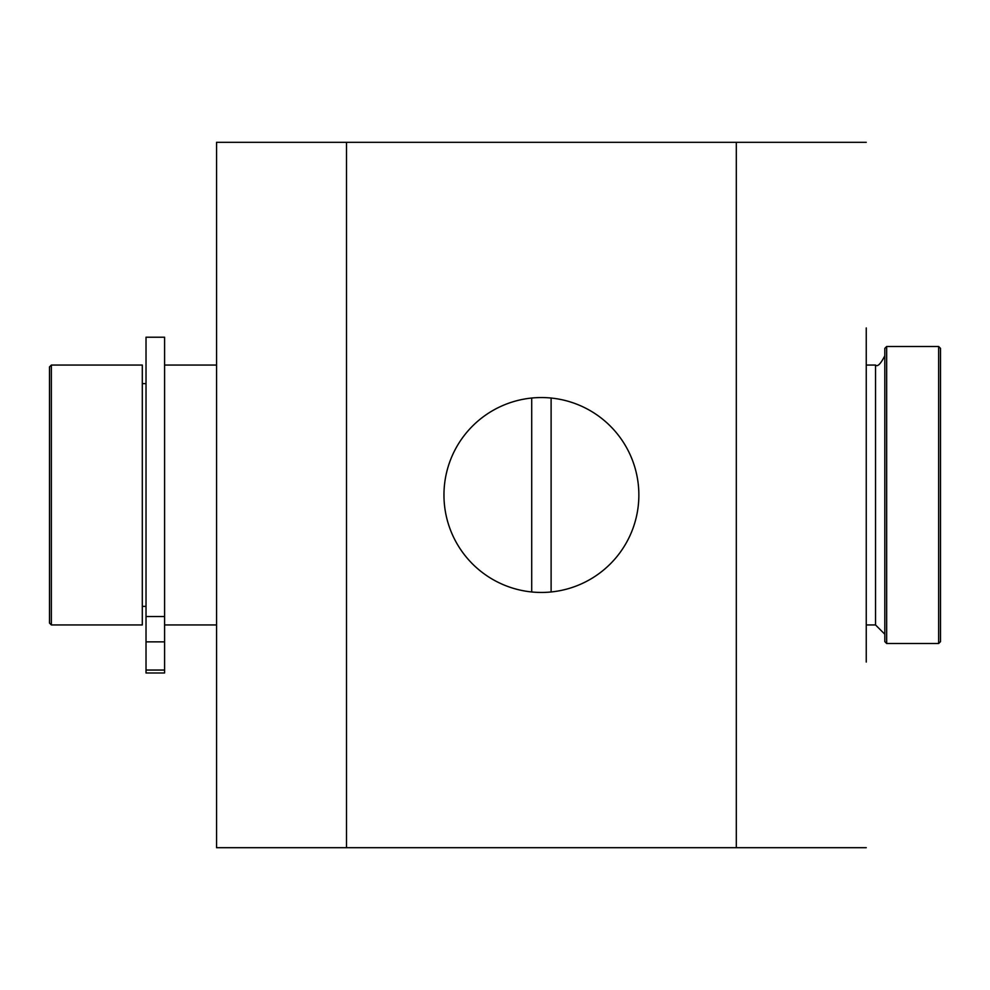 <?xml version="1.0" encoding="UTF-8"?>
<svg xmlns="http://www.w3.org/2000/svg" width="990" height="990" viewBox="0 0 990 990"><rect width="100%" height="100%" fill="white"/><g stroke="black" fill="none" stroke-linecap="round" stroke-linejoin="round"><path stroke-width="1.49" d="M638.859 495A97.453 97.453 0 0 1 492.686 579.398A97.453 97.453 0 0 1 492.686 410.603A97.453 97.453 0 0 1 638.859 495M866.25 626.794L866.25 363.206M866.25 327.938L866.25 662.062M866.25 142.312L216.562 142.312L216.562 847.688L866.25 847.688M51.356 624.938L142.312 624.938L142.312 365.062L51.356 365.062L49.5 366.919L49.5 623.081L51.356 624.938L51.356 365.062M884.812 348.505L884.812 641.644L886.669 643.5L886.669 346.5L884.812 348.356M866.25 365.062L875.531 365.062L875.531 624.938L884.812 634.219L884.812 355.917M886.669 346.5L938.644 346.5L938.644 643.5L940.5 641.644L940.5 348.505M164.588 670.044L164.588 337.219L146.025 337.219L146.025 672.99L164.588 672.99L164.588 670.044L146.025 670.044M551.108 591.971L551.108 398.029M531.704 398.029L531.704 591.971M346.5 142.312L346.5 847.688M736.312 142.312L736.312 847.688M164.588 616.51L146.025 616.51M164.588 641.854L146.025 641.854M142.312 606.375L146.025 606.375M142.312 383.625L146.025 383.625M216.562 365.062L164.588 365.062M875.531 624.938L866.25 624.938M216.562 624.938L164.588 624.938M938.644 643.5L886.669 643.5M938.644 346.5L940.5 348.356M875.531 365.062C877.536 367.055 880.63 363.961 884.812 355.781"/></g></svg>
